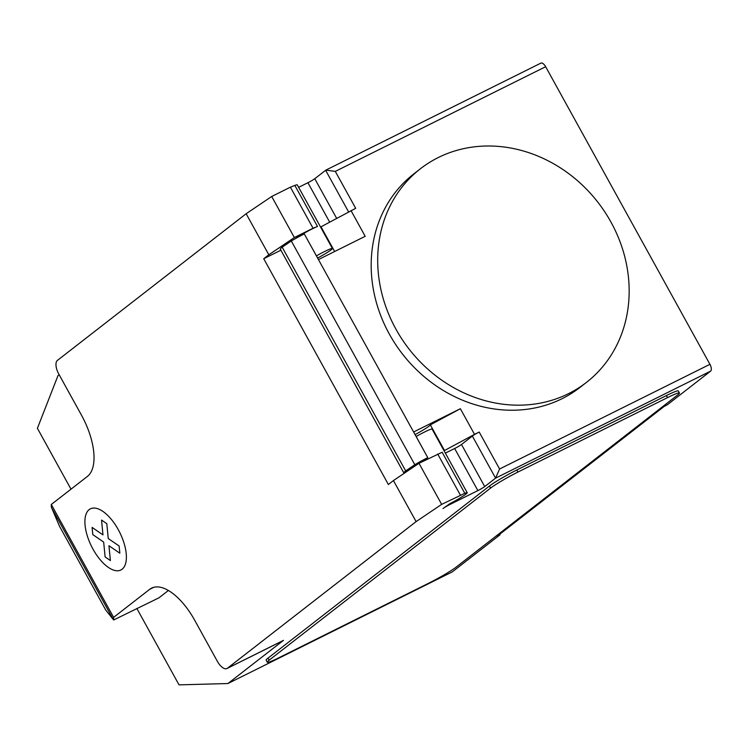 <?xml version="1.0" encoding="UTF-8"?>
<svg xmlns="http://www.w3.org/2000/svg" width="748" height="748" viewBox="0 0 748 748"><rect width="100%" height="100%" fill="white"/><g stroke="black" fill="none" stroke-linecap="round" stroke-linejoin="round"><path stroke-width="1.12" d="M568.583 393.626A135.285 119.596 52.1 0 0 586.432 382.406A135.285 119.596 52.1 0 0 604.795 211.89A135.285 119.596 52.1 0 0 438.263 157.548A135.285 119.596 52.1 0 0 420.404 168.768A135.285 119.596 52.1 0 0 378.712 243.96A135.285 119.596 52.1 0 0 434.869 375.057A135.285 119.596 52.1 0 0 568.583 393.626M586.432 382.406L579.924 387.464A135.285 119.596 -127.9 0 1 562.066 398.684A135.285 119.596 -127.9 0 1 428.361 380.115A135.285 119.596 -127.9 0 1 372.195 249.019A135.285 119.596 -127.9 0 1 413.896 173.826L420.404 168.768M416.15 436.495A15.287 1.253 -28.9 0 1 432.101 429.109L467.229 492.736A15.287 1.253 -28.9 0 1 465.995 494.073A15.287 1.253 -28.9 0 1 449.866 503.666L442.984 508.556A5.881 0.486 -28.9 0 1 449.829 504.545L477.879 490.585A5.881 0.486 151.1 0 0 484.723 486.574L495.578 478.14L710.6 371.139A5.881 2.702 -116.5 0 0 709.936 364.323L545.647 66.712A5.881 2.702 -116.5 0 0 540.86 63.131A5.881 2.702 -116.5 0 0 540.645 63.271M136.837 608.442L179.034 684.869L227.925 683.532L283.492 640.344L227.401 668.263L416.103 521.608L441.657 504.367L464.798 493.306A15.287 1.253 -28.9 0 1 467.229 492.736M316.451 255.872A15.287 1.253 -28.9 0 1 332.393 248.486A15.287 1.253 -28.9 0 1 331.158 249.832A15.287 1.253 -28.9 0 1 317.648 258.041M113.257 619.494L105.786 610.106L59.494 526.246L51.331 507.088L51.294 504.479L113.612 617.371L113.649 619.98L113.257 619.494L51.734 508.042M51.294 504.479L87.385 476.439A52.93 24.357 -116.5 0 0 81.429 415.075L58.765 374.019A11.762 5.414 63.5 0 1 57.446 360.386L246.148 213.732L268.812 254.788L294.357 237.546L271.702 196.49L246.148 213.732M227.401 668.263A11.762 5.414 63.5 0 1 226.971 668.525A11.762 5.414 63.5 0 1 217.388 661.372L194.732 620.326A52.93 24.357 -116.5 0 0 151.61 588.115A52.93 24.357 -116.5 0 0 149.703 589.321L113.612 617.371M416.103 521.608L393.439 480.562L388.371 484.498L263.735 258.724L268.812 254.788M298.639 187.337L307.924 182.718L329.681 222.137M540.86 63.131L325.857 170.123L314.768 178.697A5.881 0.486 -28.9 0 1 307.924 182.718M320.668 227.242A15.876 1.3 151.1 0 0 321.004 226.803L355.693 208.327L335.3 171.386L545.647 66.712M334.646 251.506L321.004 226.803M351.036 210.646L365.192 236.303L318.48 259.556L304.277 233.918A17.643 1.449 151.1 0 0 291.318 240.996L282.174 247.177L405.678 470.894L414.822 464.723L291.318 240.996M294.357 237.546L313.057 228.234L290.392 187.187L271.702 196.49M332.393 248.486L297.274 184.859A15.287 1.253 151.1 0 0 294.843 185.429L290.392 187.187M313.057 228.234L317.498 226.476A15.287 1.253 151.1 0 0 295.161 238.771M280.883 250.197L263.735 258.724M415.112 434.597A15.876 1.3 151.1 0 0 430.343 424.864L460.366 408.717L474.531 434.373L479.197 432.054A5.881 0.486 -28.9 0 0 472.353 436.065L461.497 444.499L484.723 486.574M444.172 450.96A15.876 1.3 -28.9 0 0 444.508 450.52L430.343 424.864M445.369 453.129L454.653 448.51A5.881 0.486 151.1 0 0 461.497 444.499M404.528 473.073A25.881 2.122 -28.9 0 1 403.855 472.96A25.881 2.122 -28.9 0 1 405.678 470.894M282.174 247.177A25.881 2.122 151.1 0 0 280.35 249.234L403.855 472.96M414.822 464.723A17.643 1.449 -28.9 0 1 427.772 457.636L413.653 431.961L460.366 408.717M420.432 462.601L427.819 457.617M441.657 504.367L418.992 463.311L393.439 480.562M464.798 493.306L442.133 452.25L418.992 463.311M460.347 495.064L437.692 454.008M444.508 450.52L474.531 434.373M709.936 364.323L499.589 468.996L495.578 478.14L472.353 436.065M325.857 170.123L335.3 171.386M516.812 469.996L666.393 395.57A23.525 1.926 -28.9 0 1 678.305 390.942L679.436 392.999A23.525 1.926 -28.9 0 1 677.538 395.066L456.14 567.124A23.525 1.926 -28.9 0 1 428.754 583.178L279.172 657.614A23.525 1.926 -28.9 0 1 267.26 662.232A23.525 1.926 -28.9 0 1 269.158 660.166L268.027 658.118L489.426 486.05A23.525 1.926 -28.9 0 1 516.812 469.996L517.943 472.053L667.525 397.618A23.525 1.926 -28.9 0 1 679.436 392.999M489.426 486.05L490.566 488.107A23.525 1.926 -28.9 0 1 517.943 472.053M490.566 488.107L269.158 660.166M168.403 590.471L158.913 597.848L113.649 619.98M70.995 489.173L37.4 428.305L57.97 375.655L59.157 374.729M283.492 640.344A11.762 5.414 63.5 0 1 283.062 640.615L226.971 668.525M227.925 683.532L452.297 571.883L500.047 534.773L497.242 536.166L664.383 406.276L667.188 404.883L710.6 371.139M267.26 662.232L266.129 660.175A23.525 1.926 -28.9 0 1 268.027 658.118M499.748 534.222L500.047 534.773M101.541 520.056L106.814 523.684L108.254 538.532L119.138 546.012L119.839 553.211L108.946 545.722L110.386 560.561L105.113 556.914L103.673 542.085L92.789 534.596L92.088 527.405L102.972 534.885L101.541 520.056M89.199 509.594A34.165 15.727 -116.5 0 0 102.962 562.805A34.165 15.727 -116.5 0 0 124.804 545.825A34.165 15.727 -116.5 0 0 89.199 509.594M336.665 218.379L314.768 178.697M317.498 226.476L294.843 185.429M477.879 490.585L454.653 448.51M449.829 504.545L449.464 503.872M427.772 457.636L304.277 233.918M499.589 468.996L479.197 432.054M325.623 170.263L348.624 211.946M666.393 395.57L667.525 397.618M153.733 587.32L149.703 589.321"/></g></svg>
